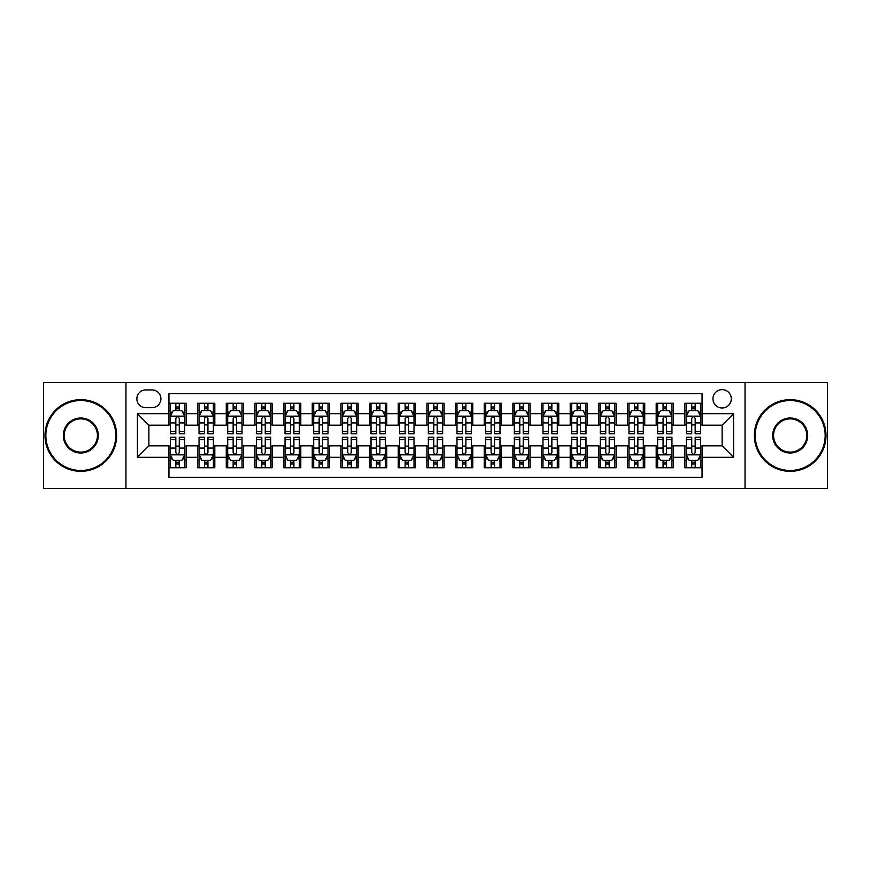 <?xml version="1.0" encoding="UTF-8"?>
<svg xmlns="http://www.w3.org/2000/svg" width="871" height="871" viewBox="0 0 871 871"><rect width="100%" height="100%" fill="white"/><g stroke="black" fill="none" stroke-linecap="round" stroke-linejoin="round"><path stroke-width="1.31" d="M722.113 389.642A9.167 9.167 0 0 0 712.946 398.809A9.167 9.167 0 0 0 722.113 407.987A9.167 9.167 0 0 0 731.292 398.809A9.167 9.167 0 0 0 722.113 389.642M745.043 488.522L827.45 488.522L827.45 382.478L745.043 382.478L745.043 488.522L125.957 488.522L125.957 382.478L43.55 382.478L43.55 488.522L125.957 488.522M702.059 403.251L684.856 403.251L684.856 413.714L673.392 413.714L673.392 425.179L684.856 425.179L684.856 413.714M673.392 413.714L673.392 403.251L656.201 403.251L656.201 413.714L644.736 413.714L644.736 425.179L656.201 425.179L656.201 413.714M644.736 413.714L644.736 403.251L627.534 403.251L627.534 413.714L616.069 413.714L616.069 425.179L627.534 425.179L627.534 413.714M616.069 413.714L616.069 403.251L598.867 403.251L598.867 413.714L587.402 413.714L587.402 425.179L598.867 425.179L598.867 413.714M587.402 413.714L587.402 403.251L570.211 403.251L570.211 413.714L558.747 413.714L558.747 425.179L570.211 425.179L570.211 413.714M558.747 413.714L558.747 403.251L541.544 403.251L541.544 413.714L530.08 413.714L530.08 425.179L541.544 425.179L541.544 413.714M530.08 413.714L530.08 403.251L512.888 403.251L512.888 413.714L501.424 413.714L501.424 425.179L512.888 425.179L512.888 413.714M501.424 413.714L501.424 403.251L484.222 403.251L484.222 413.714L472.757 413.714L472.757 425.179L484.222 425.179L484.222 413.714M472.757 413.714L472.757 403.251L455.566 403.251L455.566 413.714L444.101 413.714L444.101 425.179L455.566 425.179L455.566 413.714M444.101 413.714L444.101 403.251L426.899 403.251L426.899 413.714L415.434 413.714L415.434 425.179L426.899 425.179L426.899 413.714M415.434 413.714L415.434 403.251L398.243 403.251L398.243 413.714L386.778 413.714L386.778 425.179L398.243 425.179L398.243 413.714M386.778 413.714L386.778 403.251L369.576 403.251L369.576 413.714L358.112 413.714L358.112 425.179L369.576 425.179L369.576 413.714M358.112 413.714L358.112 403.251L340.92 403.251L340.92 413.714L329.456 413.714L329.456 425.179L340.92 425.179L340.92 413.714M329.456 413.714L329.456 403.251L312.254 403.251L312.254 413.714L300.789 413.714L300.789 425.179L312.254 425.179L312.254 413.714M300.789 413.714L300.789 403.251L283.598 403.251L283.598 413.714L272.133 413.714L272.133 425.179L283.598 425.179L283.598 413.714M272.133 413.714L272.133 403.251L254.931 403.251L254.931 413.714L243.466 413.714L243.466 425.179L254.931 425.179L254.931 413.714M243.466 413.714L243.466 403.251L226.264 403.251L226.264 413.714L214.799 413.714L214.799 425.179L226.264 425.179L226.264 413.714M214.799 413.714L214.799 403.251L197.608 403.251L197.608 425.179L186.144 425.179L186.144 403.251L168.941 403.251M168.941 467.749L186.144 467.749L186.144 445.821L197.608 445.821L197.608 467.749L214.799 467.749L214.799 445.821L226.264 445.821L226.264 457.286L214.799 457.286M226.264 457.286L226.264 467.749L243.466 467.749L243.466 445.821L254.931 445.821L254.931 457.286L243.466 457.286M254.931 457.286L254.931 467.749L272.133 467.749L272.133 445.821L283.598 445.821L283.598 457.286L272.133 457.286M283.598 457.286L283.598 467.749L300.789 467.749L300.789 445.821L312.254 445.821L312.254 457.286L300.789 457.286M312.254 457.286L312.254 467.749L329.456 467.749L329.456 445.821L340.92 445.821L340.92 457.286L329.456 457.286M340.92 457.286L340.92 467.749L358.112 467.749L358.112 445.821L369.576 445.821L369.576 457.286L358.112 457.286M369.576 457.286L369.576 467.749L386.778 467.749L386.778 445.821L398.243 445.821L398.243 457.286L386.778 457.286M398.243 457.286L398.243 467.749L415.434 467.749L415.434 445.821L426.899 445.821L426.899 457.286L415.434 457.286M426.899 457.286L426.899 467.749L444.101 467.749L444.101 445.821L455.566 445.821L455.566 457.286L444.101 457.286M455.566 457.286L455.566 467.749L472.757 467.749L472.757 445.821L484.222 445.821L484.222 457.286L472.757 457.286M484.222 457.286L484.222 467.749L501.424 467.749L501.424 445.821L512.888 445.821L512.888 457.286L501.424 457.286M512.888 457.286L512.888 467.749L530.08 467.749L530.08 445.821L541.544 445.821L541.544 457.286L530.08 457.286M541.544 457.286L541.544 467.749L558.747 467.749L558.747 445.821L570.211 445.821L570.211 457.286L558.747 457.286M570.211 457.286L570.211 467.749L587.402 467.749L587.402 445.821L598.867 445.821L598.867 457.286L587.402 457.286M598.867 457.286L598.867 467.749L616.069 467.749L616.069 445.821L627.534 445.821L627.534 457.286L616.069 457.286M627.534 457.286L627.534 467.749L644.736 467.749L644.736 445.821L656.201 445.821L656.201 457.286L644.736 457.286M656.201 457.286L656.201 467.749L673.392 467.749L673.392 445.821L684.856 445.821L684.856 457.286L673.392 457.286M145.729 407.693L152.033 407.693A8.884 8.884 0 0 0 160.917 398.809A8.884 8.884 0 0 0 152.033 389.925L145.729 389.925A8.884 8.884 0 0 0 136.845 398.809A8.884 8.884 0 0 0 145.729 407.693M745.043 382.478L125.957 382.478M702.059 413.714L702.059 393.648L168.941 393.648L168.941 425.179L148.887 425.179L148.887 445.821L168.941 445.821L168.941 477.352L702.059 477.352L702.059 445.821L722.113 445.821L722.113 425.179L702.059 425.179L702.059 413.714L733.578 413.714L733.578 457.286L702.059 457.286M168.941 457.286L137.422 457.286L137.422 413.714L168.941 413.714M684.856 457.286L684.856 467.749L702.059 467.749M168.941 410.426L170.378 410.426M175.822 410.426L179.263 410.426M184.706 410.426L186.144 410.426M168.941 424.896L170.378 424.896M175.822 424.896L179.263 424.896M184.706 424.896L186.144 424.896M168.941 446.104L170.378 446.104M175.822 446.104L179.263 446.104M184.706 446.104L186.144 446.104M168.941 460.574L170.378 460.574M175.822 460.574L179.263 460.574M184.706 460.574L186.144 460.574M197.608 424.896L199.045 424.896M204.489 424.896L207.929 424.896M213.373 424.896L214.799 424.896M197.608 410.426L199.045 410.426M204.489 410.426L207.929 410.426M213.373 410.426L214.799 410.426M197.608 446.104L199.045 446.104M204.489 446.104L207.929 446.104M213.373 446.104L214.799 446.104M197.608 460.574L199.045 460.574M204.489 460.574L207.929 460.574M213.373 460.574L214.799 460.574M226.264 446.104L227.701 446.104M233.145 446.104L236.585 446.104M242.029 446.104L243.466 446.104M226.264 460.574L227.701 460.574M233.145 460.574L236.585 460.574M242.029 460.574L243.466 460.574M226.264 410.426L227.701 410.426M233.145 410.426L236.585 410.426M242.029 410.426L243.466 410.426M226.264 424.896L227.701 424.896M233.145 424.896L236.585 424.896M242.029 424.896L243.466 424.896M254.931 446.104L256.368 446.104M261.812 446.104L265.252 446.104M270.696 446.104L272.133 446.104M254.931 460.574L256.368 460.574M261.812 460.574L265.252 460.574M270.696 460.574L272.133 460.574M254.931 410.426L256.368 410.426M261.812 410.426L265.252 410.426M270.696 410.426L272.133 410.426M254.931 424.896L256.368 424.896M261.812 424.896L265.252 424.896M270.696 424.896L272.133 424.896M283.598 446.104L285.024 446.104M290.468 446.104L293.908 446.104M299.352 446.104L300.789 446.104M283.598 460.574L285.024 460.574M290.468 460.574L293.908 460.574M299.352 460.574L300.789 460.574M283.598 410.426L285.024 410.426M290.468 410.426L293.908 410.426M299.352 410.426L300.789 410.426M283.598 424.896L285.024 424.896M290.468 424.896L293.908 424.896M299.352 424.896L300.789 424.896M312.254 446.104L313.691 446.104M319.134 446.104L322.575 446.104M328.019 446.104L329.456 446.104M312.254 460.574L313.691 460.574M319.134 460.574L322.575 460.574M328.019 460.574L329.456 460.574M312.254 410.426L313.691 410.426M319.134 410.426L322.575 410.426M328.019 410.426L329.456 410.426M312.254 424.896L313.691 424.896M319.134 424.896L322.575 424.896M328.019 424.896L329.456 424.896M340.92 446.104L342.347 446.104M347.79 446.104L351.231 446.104M356.685 446.104L358.112 446.104M340.92 460.574L342.347 460.574M347.79 460.574L351.231 460.574M356.685 460.574L358.112 460.574M340.92 410.426L342.347 410.426M347.79 410.426L351.231 410.426M356.685 410.426L358.112 410.426M340.92 424.896L342.347 424.896M347.79 424.896L351.231 424.896M356.685 424.896L358.112 424.896M369.576 446.104L371.013 446.104M376.457 446.104L379.898 446.104M385.341 446.104L386.778 446.104M369.576 460.574L371.013 460.574M376.457 460.574L379.898 460.574M385.341 460.574L386.778 460.574M369.576 410.426L371.013 410.426M376.457 410.426L379.898 410.426M385.341 410.426L386.778 410.426M369.576 424.896L371.013 424.896M376.457 424.896L379.898 424.896M385.341 424.896L386.778 424.896M398.243 446.104L399.669 446.104M405.124 446.104L408.553 446.104M414.008 446.104L415.434 446.104M398.243 460.574L399.669 460.574M405.124 460.574L408.553 460.574M414.008 460.574L415.434 460.574M398.243 410.426L399.669 410.426M405.124 410.426L408.553 410.426M414.008 410.426L415.434 410.426M398.243 424.896L399.669 424.896M405.124 424.896L408.553 424.896M414.008 424.896L415.434 424.896M426.899 446.104L428.336 446.104M433.78 446.104L437.22 446.104M442.664 446.104L444.101 446.104M426.899 460.574L428.336 460.574M433.78 460.574L437.22 460.574M442.664 460.574L444.101 460.574M426.899 410.426L428.336 410.426M433.78 410.426L437.22 410.426M442.664 410.426L444.101 410.426M426.899 424.896L428.336 424.896M433.78 424.896L437.22 424.896M442.664 424.896L444.101 424.896M455.566 446.104L456.992 446.104M462.447 446.104L465.876 446.104M471.331 446.104L472.757 446.104M455.566 460.574L456.992 460.574M462.447 460.574L465.876 460.574M471.331 460.574L472.757 460.574M455.566 410.426L456.992 410.426M462.447 410.426L465.876 410.426M471.331 410.426L472.757 410.426M455.566 424.896L456.992 424.896M462.447 424.896L465.876 424.896M471.331 424.896L472.757 424.896M484.222 446.104L485.659 446.104M491.102 446.104L494.543 446.104M499.987 446.104L501.424 446.104M484.222 460.574L485.659 460.574M491.102 460.574L494.543 460.574M499.987 460.574L501.424 460.574M484.222 410.426L485.659 410.426M491.102 410.426L494.543 410.426M499.987 410.426L501.424 410.426M484.222 424.896L485.659 424.896M491.102 424.896L494.543 424.896M499.987 424.896L501.424 424.896M512.888 446.104L514.315 446.104M519.769 446.104L523.21 446.104M528.653 446.104L530.08 446.104M512.888 460.574L514.315 460.574M519.769 460.574L523.21 460.574M528.653 460.574L530.08 460.574M512.888 410.426L514.315 410.426M519.769 410.426L523.21 410.426M528.653 410.426L530.08 410.426M512.888 424.896L514.315 424.896M519.769 424.896L523.21 424.896M528.653 424.896L530.08 424.896M541.544 446.104L542.981 446.104M548.425 446.104L551.866 446.104M557.309 446.104L558.747 446.104M541.544 460.574L542.981 460.574M548.425 460.574L551.866 460.574M557.309 460.574L558.747 460.574M541.544 410.426L542.981 410.426M548.425 410.426L551.866 410.426M557.309 410.426L558.747 410.426M541.544 424.896L542.981 424.896M548.425 424.896L551.866 424.896M557.309 424.896L558.747 424.896M570.211 446.104L571.648 446.104M577.092 446.104L580.532 446.104M585.976 446.104L587.402 446.104M570.211 460.574L571.648 460.574M577.092 460.574L580.532 460.574M585.976 460.574L587.402 460.574M570.211 410.426L571.648 410.426M577.092 410.426L580.532 410.426M585.976 410.426L587.402 410.426M570.211 424.896L571.648 424.896M577.092 424.896L580.532 424.896M585.976 424.896L587.402 424.896M598.867 446.104L600.304 446.104M605.748 446.104L609.188 446.104M614.632 446.104L616.069 446.104M598.867 460.574L600.304 460.574M605.748 460.574L609.188 460.574M614.632 460.574L616.069 460.574M598.867 410.426L600.304 410.426M605.748 410.426L609.188 410.426M614.632 410.426L616.069 410.426M598.867 424.896L600.304 424.896M605.748 424.896L609.188 424.896M614.632 424.896L616.069 424.896M627.534 446.104L628.971 446.104M634.415 446.104L637.855 446.104M643.299 446.104L644.736 446.104M627.534 460.574L628.971 460.574M634.415 460.574L637.855 460.574M643.299 460.574L644.736 460.574M627.534 410.426L628.971 410.426M634.415 410.426L637.855 410.426M643.299 410.426L644.736 410.426M627.534 424.896L628.971 424.896M634.415 424.896L637.855 424.896M643.299 424.896L644.736 424.896M656.201 446.104L657.627 446.104M663.071 446.104L666.511 446.104M671.955 446.104L673.392 446.104M656.201 460.574L657.627 460.574M663.071 460.574L666.511 460.574M671.955 460.574L673.392 460.574M656.201 410.426L657.627 410.426M663.071 410.426L666.511 410.426M671.955 410.426L673.392 410.426M656.201 424.896L657.627 424.896M663.071 424.896L666.511 424.896M671.955 424.896L673.392 424.896M684.856 446.104L686.294 446.104M691.737 446.104L695.178 446.104M700.622 446.104L702.059 446.104M684.856 460.574L686.294 460.574M691.737 460.574L695.178 460.574M700.622 460.574L702.059 460.574M684.856 410.426L686.294 410.426M691.737 410.426L695.178 410.426M700.622 410.426L702.059 410.426M684.856 424.896L686.294 424.896M691.737 424.896L695.178 424.896M700.622 424.896L702.059 424.896M148.887 425.179L137.422 413.714M148.887 445.821L137.422 457.286M733.578 413.714L722.113 425.179M733.578 457.286L722.113 445.821M179.263 406.986L175.822 406.986M184.706 431.45L179.263 431.45L179.263 433.78L184.706 433.78L184.706 416.294L181.843 410.568L173.242 410.568L170.378 416.294L170.378 433.78L175.822 433.78L175.822 431.45L170.378 431.45M170.378 416.294L170.378 403.251M184.706 416.294L184.706 403.251M175.822 410.568L175.822 403.251M179.263 403.251L179.263 410.568M179.263 431.45L179.263 418.45C178.12 416.24 176.976 416.24 175.822 418.45L175.822 431.45M175.822 464.014L179.263 464.014M170.378 439.55L175.822 439.55L175.822 437.22L170.378 437.22L170.378 454.706L173.242 460.432L181.843 460.432L184.706 454.706L184.706 437.22L179.263 437.22L179.263 439.55L184.706 439.55M184.706 454.706L184.706 467.749M170.378 454.706L170.378 467.749M179.263 460.432L179.263 467.749M175.822 467.749L175.822 460.432M175.822 439.55L175.822 452.55C176.965 454.76 178.12 454.76 179.263 452.55L179.263 439.55M80.807 400.529A34.971 34.971 0 0 0 45.847 435.5A34.971 34.971 0 0 0 80.807 470.471A34.971 34.971 0 0 0 115.778 435.5A34.971 34.971 0 0 0 80.807 400.529M80.807 471.331A35.831 35.831 0 0 1 44.987 435.5A35.831 35.831 0 0 1 80.807 399.669A35.831 35.831 0 0 1 116.638 435.5A35.831 35.831 0 0 1 80.807 471.331M80.807 418.015A17.485 17.485 0 0 1 98.292 435.5A17.485 17.485 0 0 1 80.807 452.985A17.485 17.485 0 0 1 63.322 435.5A17.485 17.485 0 0 1 80.807 418.015M80.807 452.125A16.625 16.625 0 0 0 97.432 435.5A16.625 16.625 0 0 0 80.807 418.875A16.625 16.625 0 0 0 64.182 435.5A16.625 16.625 0 0 0 80.807 452.125M790.193 400.529A34.971 34.971 0 0 0 755.222 435.5A34.971 34.971 0 0 0 790.193 470.471A34.971 34.971 0 0 0 825.153 435.5A34.971 34.971 0 0 0 790.193 400.529M790.193 471.331A35.831 35.831 0 0 1 754.362 435.5A35.831 35.831 0 0 1 790.193 399.669A35.831 35.831 0 0 1 826.013 435.5A35.831 35.831 0 0 1 790.193 471.331M790.193 418.015A17.485 17.485 0 0 1 807.678 435.5A17.485 17.485 0 0 1 790.193 452.985A17.485 17.485 0 0 1 772.708 435.5A17.485 17.485 0 0 1 790.193 418.015M790.193 452.125A16.625 16.625 0 0 0 806.818 435.5A16.625 16.625 0 0 0 790.193 418.875A16.625 16.625 0 0 0 773.568 435.5A16.625 16.625 0 0 0 790.193 452.125M207.929 406.986L204.489 406.986M213.373 431.45L207.929 431.45L207.929 433.78L213.373 433.78L213.373 416.294L210.51 410.568L201.909 410.568L199.045 416.294L199.045 433.78L204.489 433.78L204.489 431.45L199.045 431.45M199.045 416.294L199.045 403.251M213.373 416.294L213.373 403.251M204.489 410.568L204.489 403.251M207.929 403.251L207.929 410.568M207.929 431.45L207.929 418.45C206.775 416.24 205.632 416.24 204.489 418.45L204.489 431.45M236.585 406.986L233.145 406.986M242.029 431.45L236.585 431.45L236.585 433.78L242.029 433.78L242.029 416.294L239.166 410.568L230.565 410.568L227.701 416.294L227.701 433.78L233.145 433.78L233.145 431.45L227.701 431.45M227.701 416.294L227.701 403.251M242.029 416.294L242.029 403.251M233.145 410.568L233.145 403.251M236.585 403.251L236.585 410.568M236.585 431.45L236.585 418.45C235.442 416.24 234.299 416.24 233.145 418.45L233.145 431.45M265.252 406.986L261.812 406.986M270.696 431.45L265.252 431.45L265.252 433.78L270.696 433.78L270.696 416.294L267.833 410.568L259.231 410.568L256.368 416.294L256.368 433.78L261.812 433.78L261.812 431.45L256.368 431.45M256.368 416.294L256.368 403.251M270.696 416.294L270.696 403.251M261.812 410.568L261.812 403.251M265.252 403.251L265.252 410.568M265.252 431.45L265.252 418.45C264.109 416.24 262.955 416.24 261.812 418.45L261.812 431.45M293.908 406.986L290.468 406.986M299.352 431.45L293.908 431.45L293.908 433.78L299.352 433.78L299.352 416.294L296.488 410.568L287.887 410.568L285.024 416.294L285.024 433.78L290.468 433.78L290.468 431.45L285.024 431.45M285.024 416.294L285.024 403.251M299.352 416.294L299.352 403.251M290.468 410.568L290.468 403.251M293.908 403.251L293.908 410.568M293.908 431.45L293.908 418.45C292.765 416.24 291.622 416.24 290.468 418.45L290.468 431.45M204.489 464.014L207.929 464.014M199.045 439.55L204.489 439.55L204.489 437.22L199.045 437.22L199.045 454.706L201.909 460.432L210.51 460.432L213.373 454.706L213.373 437.22L207.929 437.22L207.929 439.55L213.373 439.55M213.373 454.706L213.373 467.749M199.045 454.706L199.045 467.749M207.929 460.432L207.929 467.749M204.489 467.749L204.489 460.432M204.489 439.55L204.489 452.55C205.632 454.76 206.775 454.76 207.929 452.55L207.929 439.55M233.145 464.014L236.585 464.014M227.701 439.55L233.145 439.55L233.145 437.22L227.701 437.22L227.701 454.706L230.565 460.432L239.166 460.432L242.029 454.706L242.029 437.22L236.585 437.22L236.585 439.55L242.029 439.55M242.029 454.706L242.029 467.749M227.701 454.706L227.701 467.749M236.585 460.432L236.585 467.749M233.145 467.749L233.145 460.432M233.145 439.55L233.145 452.55C234.288 454.76 235.442 454.76 236.585 452.55L236.585 439.55M261.812 464.014L265.252 464.014M256.368 439.55L261.812 439.55L261.812 437.22L256.368 437.22L256.368 454.706L259.231 460.432L267.833 460.432L270.696 454.706L270.696 437.22L265.252 437.22L265.252 439.55L270.696 439.55M270.696 454.706L270.696 467.749M256.368 454.706L256.368 467.749M265.252 460.432L265.252 467.749M261.812 467.749L261.812 460.432M261.812 439.55L261.812 452.55C262.955 454.76 264.098 454.76 265.252 452.55L265.252 439.55M290.468 464.014L293.908 464.014M285.024 439.55L290.468 439.55L290.468 437.22L285.024 437.22L285.024 454.706L287.887 460.432L296.488 460.432L299.352 454.706L299.352 437.22L293.908 437.22L293.908 439.55L299.352 439.55M299.352 454.706L299.352 467.749M285.024 454.706L285.024 467.749M293.908 460.432L293.908 467.749M290.468 467.749L290.468 460.432M290.468 439.55L290.468 452.55C291.622 454.76 292.765 454.76 293.908 452.55L293.908 439.55M322.575 406.986L319.134 406.986M328.019 431.45L322.575 431.45L322.575 433.78L328.019 433.78L328.019 416.294L325.155 410.568L316.554 410.568L313.691 416.294L313.691 433.78L319.134 433.78L319.134 431.45L313.691 431.45M313.691 416.294L313.691 403.251M328.019 416.294L328.019 403.251M319.134 410.568L319.134 403.251M322.575 403.251L322.575 410.568M322.575 431.45L322.575 418.45C321.432 416.24 320.278 416.24 319.134 418.45L319.134 431.45M319.134 464.014L322.575 464.014M313.691 439.55L319.134 439.55L319.134 437.22L313.691 437.22L313.691 454.706L316.554 460.432L325.155 460.432L328.019 454.706L328.019 437.22L322.575 437.22L322.575 439.55L328.019 439.55M328.019 454.706L328.019 467.749M313.691 454.706L313.691 467.749M322.575 460.432L322.575 467.749M319.134 467.749L319.134 460.432M319.134 439.55L319.134 452.55C320.278 454.76 321.421 454.76 322.575 452.55L322.575 439.55M351.231 406.986L347.79 406.986M356.685 431.45L351.231 431.45L351.231 433.78L356.685 433.78L356.685 416.294L353.811 410.568L345.21 410.568L342.347 416.294L342.347 433.78L347.79 433.78L347.79 431.45L342.347 431.45M342.347 416.294L342.347 403.251M356.685 416.294L356.685 403.251M347.79 410.568L347.79 403.251M351.231 403.251L351.231 410.568M351.231 431.45L351.231 418.45C350.088 416.24 348.944 416.24 347.79 418.45L347.79 431.45M347.79 464.014L351.231 464.014M342.347 439.55L347.79 439.55L347.79 437.22L342.347 437.22L342.347 454.706L345.21 460.432L353.811 460.432L356.685 454.706L356.685 437.22L351.231 437.22L351.231 439.55L356.685 439.55M356.685 454.706L356.685 467.749M342.347 454.706L342.347 467.749M351.231 460.432L351.231 467.749M347.79 467.749L347.79 460.432M347.79 439.55L347.79 452.55C348.944 454.76 350.088 454.76 351.231 452.55L351.231 439.55M379.898 406.986L376.457 406.986M385.341 431.45L379.898 431.45L379.898 433.78L385.341 433.78L385.341 416.294L382.478 410.568L373.877 410.568L371.013 416.294L371.013 433.78L376.457 433.78L376.457 431.45L371.013 431.45M371.013 416.294L371.013 403.251M385.341 416.294L385.341 403.251M376.457 410.568L376.457 403.251M379.898 403.251L379.898 410.568M379.898 431.45L379.898 418.45C378.754 416.24 377.6 416.24 376.457 418.45L376.457 431.45M376.457 464.014L379.898 464.014M371.013 439.55L376.457 439.55L376.457 437.22L371.013 437.22L371.013 454.706L373.877 460.432L382.478 460.432L385.341 454.706L385.341 437.22L379.898 437.22L379.898 439.55L385.341 439.55M385.341 454.706L385.341 467.749M371.013 454.706L371.013 467.749M379.898 460.432L379.898 467.749M376.457 467.749L376.457 460.432M376.457 439.55L376.457 452.55C377.6 454.76 378.743 454.76 379.898 452.55L379.898 439.55M408.553 406.986L405.124 406.986M414.008 431.45L408.553 431.45L408.553 433.78L414.008 433.78L414.008 416.294L411.134 410.568L402.544 410.568L399.669 416.294L399.669 433.78L405.124 433.78L405.124 431.45L399.669 431.45M399.669 416.294L399.669 403.251M414.008 416.294L414.008 403.251M405.124 410.568L405.124 403.251M408.553 403.251L408.553 410.568M408.553 431.45L408.553 418.45C407.41 416.24 406.267 416.24 405.124 418.45L405.124 431.45M405.124 464.014L408.553 464.014M399.669 439.55L405.124 439.55L405.124 437.22L399.669 437.22L399.669 454.706L402.544 460.432L411.134 460.432L414.008 454.706L414.008 437.22L408.553 437.22L408.553 439.55L414.008 439.55M414.008 454.706L414.008 467.749M399.669 454.706L399.669 467.749M408.553 460.432L408.553 467.749M405.124 467.749L405.124 460.432M405.124 439.55L405.124 452.55C406.267 454.76 407.41 454.76 408.553 452.55L408.553 439.55M437.22 406.986L433.78 406.986M442.664 431.45L437.22 431.45L437.22 433.78L442.664 433.78L442.664 416.294L439.801 410.568L431.199 410.568L428.336 416.294L428.336 433.78L433.78 433.78L433.78 431.45L428.336 431.45M428.336 416.294L428.336 403.251M442.664 416.294L442.664 403.251M433.78 410.568L433.78 403.251M437.22 403.251L437.22 410.568M437.22 431.45L437.22 418.45C436.077 416.24 434.923 416.24 433.78 418.45L433.78 431.45M465.876 406.986L462.447 406.986M471.331 431.45L465.876 431.45L465.876 433.78L471.331 433.78L471.331 416.294L468.456 410.568L459.866 410.568L456.992 416.294L456.992 433.78L462.447 433.78L462.447 431.45L456.992 431.45M456.992 416.294L456.992 403.251M471.331 416.294L471.331 403.251M462.447 410.568L462.447 403.251M465.876 403.251L465.876 410.568M465.876 431.45L465.876 418.45C464.733 416.24 463.59 416.24 462.447 418.45L462.447 431.45M494.543 406.986L491.102 406.986M499.987 431.45L494.543 431.45L494.543 433.78L499.987 433.78L499.987 416.294L497.123 410.568L488.522 410.568L485.659 416.294L485.659 433.78L491.102 433.78L491.102 431.45L485.659 431.45M485.659 416.294L485.659 403.251M499.987 416.294L499.987 403.251M491.102 410.568L491.102 403.251M494.543 403.251L494.543 410.568M494.543 431.45L494.543 418.45C493.4 416.24 492.257 416.24 491.102 418.45L491.102 431.45M523.21 406.986L519.769 406.986M528.653 431.45L523.21 431.45L523.21 433.78L528.653 433.78L528.653 416.294L525.79 410.568L517.189 410.568L514.315 416.294L514.315 433.78L519.769 433.78L519.769 431.45L514.315 431.45M514.315 416.294L514.315 403.251M528.653 416.294L528.653 403.251M519.769 410.568L519.769 403.251M523.21 403.251L523.21 410.568M523.21 431.45L523.21 418.45C522.056 416.24 520.912 416.24 519.769 418.45L519.769 431.45M551.866 406.986L548.425 406.986M557.309 431.45L551.866 431.45L551.866 433.78L557.309 433.78L557.309 416.294L554.446 410.568L545.845 410.568L542.981 416.294L542.981 433.78L548.425 433.78L548.425 431.45L542.981 431.45M542.981 416.294L542.981 403.251M557.309 416.294L557.309 403.251M548.425 410.568L548.425 403.251M551.866 403.251L551.866 410.568M551.866 431.45L551.866 418.45C550.722 416.24 549.579 416.24 548.425 418.45L548.425 431.45M580.532 406.986L577.092 406.986M585.976 431.45L580.532 431.45L580.532 433.78L585.976 433.78L585.976 416.294L583.113 410.568L574.512 410.568L571.648 416.294L571.648 433.78L577.092 433.78L577.092 431.45L571.648 431.45M571.648 416.294L571.648 403.251M585.976 416.294L585.976 403.251M577.092 410.568L577.092 403.251M580.532 403.251L580.532 410.568M580.532 431.45L580.532 418.45C579.378 416.24 578.235 416.24 577.092 418.45L577.092 431.45M609.188 406.986L605.748 406.986M614.632 431.45L609.188 431.45L609.188 433.78L614.632 433.78L614.632 416.294L611.769 410.568L603.168 410.568L600.304 416.294L600.304 433.78L605.748 433.78L605.748 431.45L600.304 431.45M600.304 416.294L600.304 403.251M614.632 416.294L614.632 403.251M605.748 410.568L605.748 403.251M609.188 403.251L609.188 410.568M609.188 431.45L609.188 418.45C608.045 416.24 606.902 416.24 605.748 418.45L605.748 431.45M637.855 406.986L634.415 406.986M643.299 431.45L637.855 431.45L637.855 433.78L643.299 433.78L643.299 416.294L640.435 410.568L631.834 410.568L628.971 416.294L628.971 433.78L634.415 433.78L634.415 431.45L628.971 431.45M628.971 416.294L628.971 403.251M643.299 416.294L643.299 403.251M634.415 410.568L634.415 403.251M637.855 403.251L637.855 410.568M637.855 431.45L637.855 418.45C636.712 416.24 635.558 416.24 634.415 418.45L634.415 431.45M666.511 406.986L663.071 406.986M671.955 431.45L666.511 431.45L666.511 433.78L671.955 433.78L671.955 416.294L669.091 410.568L660.49 410.568L657.627 416.294L657.627 433.78L663.071 433.78L663.071 431.45L657.627 431.45M657.627 416.294L657.627 403.251M671.955 416.294L671.955 403.251M663.071 410.568L663.071 403.251M666.511 403.251L666.511 410.568M666.511 431.45L666.511 418.45C665.368 416.24 664.225 416.24 663.071 418.45L663.071 431.45M433.78 464.014L437.22 464.014M428.336 439.55L433.78 439.55L433.78 437.22L428.336 437.22L428.336 454.706L431.199 460.432L439.801 460.432L442.664 454.706L442.664 437.22L437.22 437.22L437.22 439.55L442.664 439.55M442.664 454.706L442.664 467.749M428.336 454.706L428.336 467.749M437.22 460.432L437.22 467.749M433.78 467.749L433.78 460.432M433.78 439.55L433.78 452.55C434.923 454.76 436.077 454.76 437.22 452.55L437.22 439.55M462.447 464.014L465.876 464.014M456.992 439.55L462.447 439.55L462.447 437.22L456.992 437.22L456.992 454.706L459.866 460.432L468.456 460.432L471.331 454.706L471.331 437.22L465.876 437.22L465.876 439.55L471.331 439.55M471.331 454.706L471.331 467.749M456.992 454.706L456.992 467.749M465.876 460.432L465.876 467.749M462.447 467.749L462.447 460.432M462.447 439.55L462.447 452.55C463.59 454.76 464.733 454.76 465.876 452.55L465.876 439.55M491.102 464.014L494.543 464.014M485.659 439.55L491.102 439.55L491.102 437.22L485.659 437.22L485.659 454.706L488.522 460.432L497.123 460.432L499.987 454.706L499.987 437.22L494.543 437.22L494.543 439.55L499.987 439.55M499.987 454.706L499.987 467.749M485.659 454.706L485.659 467.749M494.543 460.432L494.543 467.749M491.102 467.749L491.102 460.432M491.102 439.55L491.102 452.55C492.246 454.76 493.4 454.76 494.543 452.55L494.543 439.55M519.769 464.014L523.21 464.014M514.315 439.55L519.769 439.55L519.769 437.22L514.315 437.22L514.315 454.706L517.189 460.432L525.79 460.432L528.653 454.706L528.653 437.22L523.21 437.22L523.21 439.55L528.653 439.55M528.653 454.706L528.653 467.749M514.315 454.706L514.315 467.749M523.21 460.432L523.21 467.749M519.769 467.749L519.769 460.432M519.769 439.55L519.769 452.55C520.912 454.76 522.056 454.76 523.21 452.55L523.21 439.55M548.425 464.014L551.866 464.014M542.981 439.55L548.425 439.55L548.425 437.22L542.981 437.22L542.981 454.706L545.845 460.432L554.446 460.432L557.309 454.706L557.309 437.22L551.866 437.22L551.866 439.55L557.309 439.55M557.309 454.706L557.309 467.749M542.981 454.706L542.981 467.749M551.866 460.432L551.866 467.749M548.425 467.749L548.425 460.432M548.425 439.55L548.425 452.55C549.568 454.76 550.722 454.76 551.866 452.55L551.866 439.55M577.092 464.014L580.532 464.014M571.648 439.55L577.092 439.55L577.092 437.22L571.648 437.22L571.648 454.706L574.512 460.432L583.113 460.432L585.976 454.706L585.976 437.22L580.532 437.22L580.532 439.55L585.976 439.55M585.976 454.706L585.976 467.749M571.648 454.706L571.648 467.749M580.532 460.432L580.532 467.749M577.092 467.749L577.092 460.432M577.092 439.55L577.092 452.55C578.235 454.76 579.378 454.76 580.532 452.55L580.532 439.55M605.748 464.014L609.188 464.014M600.304 439.55L605.748 439.55L605.748 437.22L600.304 437.22L600.304 454.706L603.168 460.432L611.769 460.432L614.632 454.706L614.632 437.22L609.188 437.22L609.188 439.55L614.632 439.55M614.632 454.706L614.632 467.749M600.304 454.706L600.304 467.749M609.188 460.432L609.188 467.749M605.748 467.749L605.748 460.432M605.748 439.55L605.748 452.55C606.891 454.76 608.045 454.76 609.188 452.55L609.188 439.55M634.415 464.014L637.855 464.014M628.971 439.55L634.415 439.55L634.415 437.22L628.971 437.22L628.971 454.706L631.834 460.432L640.435 460.432L643.299 454.706L643.299 437.22L637.855 437.22L637.855 439.55L643.299 439.55M643.299 454.706L643.299 467.749M628.971 454.706L628.971 467.749M637.855 460.432L637.855 467.749M634.415 467.749L634.415 460.432M634.415 439.55L634.415 452.55C635.558 454.76 636.701 454.76 637.855 452.55L637.855 439.55M663.071 464.014L666.511 464.014M657.627 439.55L663.071 439.55L663.071 437.22L657.627 437.22L657.627 454.706L660.49 460.432L669.091 460.432L671.955 454.706L671.955 437.22L666.511 437.22L666.511 439.55L671.955 439.55M671.955 454.706L671.955 467.749M657.627 454.706L657.627 467.749M666.511 460.432L666.511 467.749M663.071 467.749L663.071 460.432M663.071 439.55L663.071 452.55C664.225 454.76 665.368 454.76 666.511 452.55L666.511 439.55M695.178 406.986L691.737 406.986M700.622 431.45L695.178 431.45L695.178 433.78L700.622 433.78L700.622 416.294L697.758 410.568L689.157 410.568L686.294 416.294L686.294 433.78L691.737 433.78L691.737 431.45L686.294 431.45M686.294 416.294L686.294 403.251M700.622 416.294L700.622 403.251M691.737 410.568L691.737 403.251M695.178 403.251L695.178 410.568M695.178 431.45L695.178 418.45C694.035 416.24 692.881 416.24 691.737 418.45L691.737 431.45M691.737 464.014L695.178 464.014M686.294 439.55L691.737 439.55L691.737 437.22L686.294 437.22L686.294 454.706L689.157 460.432L697.758 460.432L700.622 454.706L700.622 437.22L695.178 437.22L695.178 439.55L700.622 439.55M700.622 454.706L700.622 467.749M686.294 454.706L686.294 467.749M695.178 460.432L695.178 467.749M691.737 467.749L691.737 460.432M691.737 439.55L691.737 452.55C692.881 454.76 694.024 454.76 695.178 452.55L695.178 439.55M197.608 457.286L186.144 457.286M197.608 413.714L186.144 413.714M184.641 416.153L170.455 416.153M170.378 412.146L172.458 412.146M182.627 412.146L184.706 412.146M175.822 422.936L170.378 422.936M184.706 422.936L179.263 422.936M179.263 408.804L175.822 408.804M170.455 454.847L184.641 454.847M184.706 458.854L182.627 458.854M172.458 458.854L170.378 458.854M179.263 448.064L184.706 448.064M170.378 448.064L175.822 448.064M175.822 462.196L179.263 462.196M213.297 416.153L199.111 416.153M199.045 412.146L201.114 412.146M211.294 412.146L213.373 412.146M204.489 422.936L199.045 422.936M213.373 422.936L207.929 422.936M207.929 408.804L204.489 408.804M241.964 416.153L227.777 416.153M227.701 412.146L229.781 412.146M239.961 412.146L242.029 412.146M233.145 422.936L227.701 422.936M242.029 422.936L236.585 422.936M236.585 408.804L233.145 408.804M270.62 416.153L256.433 416.153M256.368 412.146L258.437 412.146M268.616 412.146L270.696 412.146M261.812 422.936L256.368 422.936M270.696 422.936L265.252 422.936M265.252 408.804L261.812 408.804M299.286 416.153L285.1 416.153M285.024 412.146L287.103 412.146M297.283 412.146L299.352 412.146M290.468 422.936L285.024 422.936M299.352 422.936L293.908 422.936M293.908 408.804L290.468 408.804M199.111 454.847L213.297 454.847M213.373 458.854L211.294 458.854M201.114 458.854L199.045 458.854M207.929 448.064L213.373 448.064M199.045 448.064L204.489 448.064M204.489 462.196L207.929 462.196M227.777 454.847L241.964 454.847M242.029 458.854L239.961 458.854M229.781 458.854L227.701 458.854M236.585 448.064L242.029 448.064M227.701 448.064L233.145 448.064M233.145 462.196L236.585 462.196M256.433 454.847L270.62 454.847M270.696 458.854L268.616 458.854M258.437 458.854L256.368 458.854M265.252 448.064L270.696 448.064M256.368 448.064L261.812 448.064M261.812 462.196L265.252 462.196M285.1 454.847L299.286 454.847M299.352 458.854L297.283 458.854M287.103 458.854L285.024 458.854M293.908 448.064L299.352 448.064M285.024 448.064L290.468 448.064M290.468 462.196L293.908 462.196M327.942 416.153L313.756 416.153M313.691 412.146L315.77 412.146M325.939 412.146L328.019 412.146M319.134 422.936L313.691 422.936M328.019 422.936L322.575 422.936M322.575 408.804L319.134 408.804M313.756 454.847L327.942 454.847M328.019 458.854L325.939 458.854M315.77 458.854L313.691 458.854M322.575 448.064L328.019 448.064M313.691 448.064L319.134 448.064M319.134 462.196L322.575 462.196M356.609 416.153L342.423 416.153M342.347 412.146L344.426 412.146M354.606 412.146L356.685 412.146M347.79 422.936L342.347 422.936M356.685 422.936L351.231 422.936M351.231 408.804L347.79 408.804M342.423 454.847L356.609 454.847M356.685 458.854L354.606 458.854M344.426 458.854L342.347 458.854M351.231 448.064L356.685 448.064M342.347 448.064L347.79 448.064M347.79 462.196L351.231 462.196M385.265 416.153L371.079 416.153M371.013 412.146L373.093 412.146M383.262 412.146L385.341 412.146M376.457 422.936L371.013 422.936M385.341 422.936L379.898 422.936M379.898 408.804L376.457 408.804M371.079 454.847L385.265 454.847M385.341 458.854L383.262 458.854M373.093 458.854L371.013 458.854M379.898 448.064L385.341 448.064M371.013 448.064L376.457 448.064M376.457 462.196L379.898 462.196M413.932 416.153L399.745 416.153M399.669 412.146L401.749 412.146M411.929 412.146L414.008 412.146M405.124 422.936L399.669 422.936M414.008 422.936L408.553 422.936M408.553 408.804L405.124 408.804M399.745 454.847L413.932 454.847M414.008 458.854L411.929 458.854M401.749 458.854L399.669 458.854M408.553 448.064L414.008 448.064M399.669 448.064L405.124 448.064M405.124 462.196L408.553 462.196M442.599 416.153L428.401 416.153M428.336 412.146L430.416 412.146M440.584 412.146L442.664 412.146M433.78 422.936L428.336 422.936M442.664 422.936L437.22 422.936M437.22 408.804L433.78 408.804M471.255 416.153L457.068 416.153M456.992 412.146L459.071 412.146M469.251 412.146L471.331 412.146M462.447 422.936L456.992 422.936M471.331 422.936L465.876 422.936M465.876 408.804L462.447 408.804M499.921 416.153L485.735 416.153M485.659 412.146L487.738 412.146M497.907 412.146L499.987 412.146M491.102 422.936L485.659 422.936M499.987 422.936L494.543 422.936M494.543 408.804L491.102 408.804M528.577 416.153L514.391 416.153M514.315 412.146L516.394 412.146M526.574 412.146L528.653 412.146M519.769 422.936L514.315 422.936M528.653 422.936L523.21 422.936M523.21 408.804L519.769 408.804M557.244 416.153L543.058 416.153M542.981 412.146L545.061 412.146M555.23 412.146L557.309 412.146M548.425 422.936L542.981 422.936M557.309 422.936L551.866 422.936M551.866 408.804L548.425 408.804M585.9 416.153L571.714 416.153M571.648 412.146L573.717 412.146M583.897 412.146L585.976 412.146M577.092 422.936L571.648 422.936M585.976 422.936L580.532 422.936M580.532 408.804L577.092 408.804M614.567 416.153L600.38 416.153M600.304 412.146L602.384 412.146M612.563 412.146L614.632 412.146M605.748 422.936L600.304 422.936M614.632 422.936L609.188 422.936M609.188 408.804L605.748 408.804M643.223 416.153L629.036 416.153M628.971 412.146L631.04 412.146M641.219 412.146L643.299 412.146M634.415 422.936L628.971 422.936M643.299 422.936L637.855 422.936M637.855 408.804L634.415 408.804M671.889 416.153L657.703 416.153M657.627 412.146L659.706 412.146M669.886 412.146L671.955 412.146M663.071 422.936L657.627 422.936M671.955 422.936L666.511 422.936M666.511 408.804L663.071 408.804M428.401 454.847L442.599 454.847M442.664 458.854L440.584 458.854M430.416 458.854L428.336 458.854M437.22 448.064L442.664 448.064M428.336 448.064L433.78 448.064M433.78 462.196L437.22 462.196M457.068 454.847L471.255 454.847M471.331 458.854L469.251 458.854M459.071 458.854L456.992 458.854M465.876 448.064L471.331 448.064M456.992 448.064L462.447 448.064M462.447 462.196L465.876 462.196M485.735 454.847L499.921 454.847M499.987 458.854L497.907 458.854M487.738 458.854L485.659 458.854M494.543 448.064L499.987 448.064M485.659 448.064L491.102 448.064M491.102 462.196L494.543 462.196M514.391 454.847L528.577 454.847M528.653 458.854L526.574 458.854M516.394 458.854L514.315 458.854M523.21 448.064L528.653 448.064M514.315 448.064L519.769 448.064M519.769 462.196L523.21 462.196M543.058 454.847L557.244 454.847M557.309 458.854L555.23 458.854M545.061 458.854L542.981 458.854M551.866 448.064L557.309 448.064M542.981 448.064L548.425 448.064M548.425 462.196L551.866 462.196M571.714 454.847L585.9 454.847M585.976 458.854L583.897 458.854M573.717 458.854L571.648 458.854M580.532 448.064L585.976 448.064M571.648 448.064L577.092 448.064M577.092 462.196L580.532 462.196M600.38 454.847L614.567 454.847M614.632 458.854L612.563 458.854M602.384 458.854L600.304 458.854M609.188 448.064L614.632 448.064M600.304 448.064L605.748 448.064M605.748 462.196L609.188 462.196M629.036 454.847L643.223 454.847M643.299 458.854L641.219 458.854M631.04 458.854L628.971 458.854M637.855 448.064L643.299 448.064M628.971 448.064L634.415 448.064M634.415 462.196L637.855 462.196M657.703 454.847L671.889 454.847M671.955 458.854L669.886 458.854M659.706 458.854L657.627 458.854M666.511 448.064L671.955 448.064M657.627 448.064L663.071 448.064M663.071 462.196L666.511 462.196M700.545 416.153L686.359 416.153M686.294 412.146L688.373 412.146M698.542 412.146L700.622 412.146M691.737 422.936L686.294 422.936M700.622 422.936L695.178 422.936M695.178 408.804L691.737 408.804M686.359 454.847L700.545 454.847M700.622 458.854L698.542 458.854M688.373 458.854L686.294 458.854M695.178 448.064L700.622 448.064M686.294 448.064L691.737 448.064M691.737 462.196L695.178 462.196"/></g></svg>
